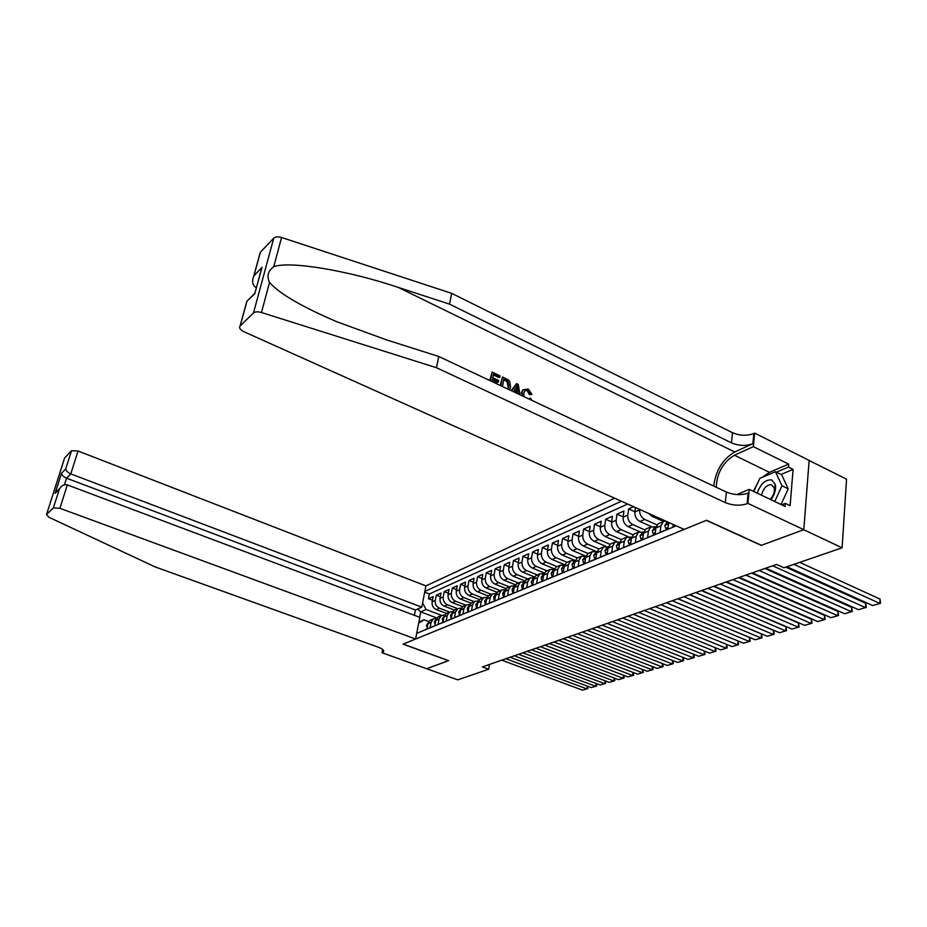 <?xml version="1.0" encoding="UTF-8"?>
<svg xmlns="http://www.w3.org/2000/svg" width="927" height="927" viewBox="0 0 927 927"><rect width="100%" height="100%" fill="white"/><g stroke="black" fill="none" stroke-linecap="round" stroke-linejoin="round"><path stroke-width="1.39" d="M614.659 498.181L425.91 585.899L78.019 451.009L70.788 473.906L66.547 478.181L64.45 484.775M809.132 460.476L846.548 479.189L842.11 547.799L803.721 529.723L761.218 545.389L706.362 520.348L403.187 644.103L448.622 660.65L426.721 668.726L457.764 679.85L488.68 669.224L489.491 664.45M422.225 631.067L426.941 629.004L427.95 623.709L431.101 622.388L433.315 618.935L436.663 618.344M431.101 622.388L430.093 627.706L434.856 625.725L435.864 620.383L439.074 619.039L441.298 615.563L444.717 614.972M439.074 619.039L438.065 624.392L442.932 622.376L443.929 617L447.208 615.621L449.421 612.121L452.909 611.542M447.208 615.621L446.2 621.02L451.148 618.969L452.156 613.547L455.481 612.144L457.706 608.622L461.252 608.054M455.481 612.144L454.485 617.591L459.525 615.505L460.522 610.024L463.917 608.599L466.142 605.053L469.757 604.497M463.917 608.599L462.921 614.091L468.065 611.971L469.05 606.443L472.503 604.995L474.751 601.414L478.425 600.87M472.503 604.995L471.519 610.534L476.756 608.355L477.741 602.793L481.264 601.31L483.512 597.706L487.254 597.185M481.264 601.31L480.279 606.895L485.621 604.682L486.605 599.074L490.198 597.567L492.446 593.929L496.269 593.419M490.198 597.567L489.224 603.199L494.659 600.939L495.632 595.273L499.294 593.743L501.553 590.082L505.447 589.584M499.294 593.743L498.332 599.421L503.882 597.115L504.844 591.414L508.575 589.839L510.835 586.154L514.809 585.679M508.575 589.839L507.614 595.574L513.28 593.222L514.242 587.463L518.054 585.864L520.314 582.144L524.369 581.692M518.054 585.864L517.092 591.646L522.874 589.248L523.72 584.068M528.923 579.004L526.084 579.699L523.825 583.442L527.706 581.808L526.768 587.637L532.654 585.192L533.593 579.329L537.567 577.66L539.838 573.883L544.056 573.489M537.567 577.66L536.629 583.547L542.643 581.055L543.581 575.146L547.625 573.442L549.896 569.63L554.219 569.259M547.625 573.442L546.698 579.375L552.84 576.837L553.755 570.858L557.892 569.132L560.175 565.285L564.578 564.949M557.892 569.132L556.976 575.122L563.245 572.515L564.161 566.501L568.378 564.728L570.661 560.847L575.169 560.557M568.378 564.728L567.463 570.765L573.871 568.112L574.775 562.04L579.085 560.221L581.368 556.316L585.98 556.061M579.085 560.221L578.181 566.327L584.728 563.616L585.621 557.486L590.024 555.632L592.307 551.692L597.023 551.484M590.024 555.632L589.132 561.785L595.818 559.016L596.698 552.828L601.194 550.939L603.477 546.965L608.309 546.803M601.194 550.939L600.325 557.15L607.15 554.323L608.019 548.077L612.608 546.142L614.902 542.144L619.85 542.017M612.608 546.142L611.75 552.411L618.738 549.526L619.584 543.21L624.288 541.241L626.571 537.197L631.646 537.139M624.288 541.241L623.442 547.567L630.58 544.612L631.414 538.239L636.223 536.223L638.506 532.156L643.709 532.144M636.223 536.223L635.389 542.619L642.689 539.595L643.512 533.164L648.425 531.101L650.708 526.988L655.401 526.768L656.015 527.034L655.007 528.378L655.771 528.819M648.425 531.101L647.602 537.556L655.076 534.462L655.876 527.961L660.905 525.852L663.199 521.716L665.424 520.986M660.905 525.852L660.105 532.376L667.753 529.213L668.842 522.515M673.211 524.473L672.898 527.069L676.061 525.76M633.593 506.687L628.61 508.923L634.902 511.739M639.537 531.646L628.147 526.64C624.589 524.624 622.909 521.484 623.095 517.208L623.941 511.02L617 514.137L623.153 516.86M627.95 536.594L616.582 531.635C613.048 529.653 611.38 526.548 611.588 522.307L612.434 516.177L605.655 519.224L611.646 521.855M616.664 541.461L605.261 536.524C601.75 534.578 600.105 531.495 600.314 527.301L601.183 521.229L594.543 524.207L600.395 526.756M605.667 546.246L594.184 541.322C590.696 539.387 589.062 536.351 589.294 532.191L590.163 526.177L583.662 529.085L589.387 531.553M595.007 550.974L583.338 546.003C579.873 544.103 578.263 541.09 578.494 536.976L579.375 531.009L573.013 533.871L578.599 536.258M584.775 555.69L572.712 550.592C569.271 548.726 567.672 545.736 567.927 541.658L568.819 535.748L562.585 538.541L568.042 540.87M575.192 560.487L562.307 555.088C558.888 553.245 557.312 550.29 557.567 546.246L558.471 540.395L552.365 543.129L557.695 545.377M564.682 564.717L552.121 559.491C548.726 557.672 547.162 554.752 547.417 550.742L548.332 544.937L542.353 547.625L547.567 549.804M554.404 568.877L542.133 563.813C538.761 562.017 537.208 559.12 537.486 555.146L538.402 549.387L532.538 552.017L537.637 554.137M544.334 572.956L532.341 568.042C528.993 566.27 527.463 563.407 527.741 559.468L528.668 553.755L522.921 556.339L527.915 558.39M534.485 576.965L522.747 572.191C519.421 570.429 517.903 567.602 518.193 563.697L519.132 558.042L513.488 560.568L518.378 562.562M524.844 580.893L513.338 576.258C510.035 574.52 508.529 571.716 508.83 567.845L509.769 562.237L504.242 564.717L509.027 566.664M515.4 584.763L504.114 580.244C500.835 578.529 499.34 575.748 499.641 571.913L500.592 566.351L495.18 568.784L499.862 570.673M506.142 588.564L495.064 584.149C491.808 582.457 490.337 579.711 490.638 575.899L491.6 570.395L486.281 572.77L490.858 574.613M497.081 592.295L486.188 587.985C482.955 586.316 481.495 583.593 481.797 579.815L482.77 574.346L477.556 576.687L482.04 578.483M488.193 595.957L477.486 591.75C474.265 590.105 472.816 587.405 473.129 583.662L474.103 578.239L468.981 580.534L473.384 582.272M479.491 599.572L468.935 595.447C465.736 593.813 464.3 591.136 464.624 587.428L465.609 582.052L460.58 584.3L464.89 586.003M470.962 603.106L460.545 599.074C457.37 597.463 455.945 594.81 456.281 591.125L457.254 585.794L452.33 588.008L456.547 589.653M462.596 606.594L452.306 602.631C449.155 601.032 447.741 598.413 448.077 594.763L449.062 589.468L444.218 591.646L448.355 593.245M456.86 609.329L454.381 610.024L444.23 606.131C441.09 604.555 439.688 601.947 440.035 598.332L441.02 593.083L436.269 595.215L440.325 596.779M842.11 547.799L783.929 567.788L776.525 564.439L482.376 666.919L488.68 669.224M416.71 633.35L676.223 525.829M621.403 501.217L424.844 591.414M449.549 612.052L439.444 608.193C436.316 606.629 434.925 604.045 435.273 600.441L436.269 595.215M446.385 613.407L436.281 609.56L439.444 608.193M457.637 608.657L447.44 604.74C444.3 603.153 442.897 600.545 443.233 596.907L444.218 591.646M465.841 605.18L455.586 601.217C452.422 599.618 451.009 596.976 451.345 593.315L452.33 588.008M474.207 601.646L463.882 597.625C460.696 596.015 459.271 593.35 459.595 589.653L460.58 584.3M482.724 598.042L472.341 593.975C469.132 592.341 467.683 589.653 468.008 585.934L468.981 580.534M491.403 594.369L480.951 590.256C477.718 588.599 476.269 585.887 476.582 582.133L477.556 576.687M500.244 590.638L489.723 586.467C486.478 584.786 485.006 582.052 485.319 578.263L486.281 572.77M509.247 586.826L498.668 582.596C495.4 580.893 493.917 578.135 494.218 574.311L495.18 568.784M518.436 582.932L507.787 578.657C504.497 576.93 503.002 574.149 503.291 570.29L504.242 564.717M527.799 578.981L517.081 574.636C513.767 572.898 512.26 570.082 512.55 566.188L513.488 560.568M537.347 574.937L526.559 570.545C523.234 568.772 521.704 565.933 521.982 562.017L522.921 556.339M547.092 570.823L536.235 566.362C532.874 564.578 531.333 561.704 531.611 557.741L532.538 552.017M557.023 566.617L546.107 562.098C542.724 560.29 541.171 557.382 541.438 553.396L542.353 547.625M567.162 562.33L556.165 557.741C552.77 555.91 551.194 552.979 551.449 548.958L552.365 543.129M577.509 557.95L566.443 553.303C563.025 551.449 561.438 548.483 561.681 544.416L562.585 538.541M588.066 553.489L576.93 548.772C573.489 546.884 571.878 543.894 572.121 539.792L573.013 533.871M598.877 548.935L587.648 544.137C584.172 542.237 582.55 539.213 582.782 535.064L583.662 529.085M609.978 544.323L598.587 539.41C595.088 537.475 593.454 534.427 593.674 530.244L594.543 524.207M621.333 539.607L609.757 534.578C606.235 532.619 604.589 529.537 604.798 525.319L605.655 519.224M632.956 534.809L621.183 529.653C617.637 527.66 615.957 524.531 616.165 520.279L617 514.137M644.856 529.92L632.851 524.601C629.282 522.585 627.591 519.433 627.776 515.134L628.61 508.923M657.034 524.925L644.775 519.444C641.183 517.405 639.468 514.207 639.653 509.873L639.711 509.433M651.414 526.606L639.966 521.53L644.775 519.444M663.593 521.472L652.063 516.304L653.558 515.655M627.66 504.021L429.363 593.975L428.448 598.715L432.434 600.244M436.281 609.56C433.164 607.996 431.785 605.424 432.121 601.832L433.118 596.617L428.448 598.715M635.458 507.521L634.868 511.994C634.682 516.316 636.385 519.491 639.966 521.53M418.911 622.04L424.102 619.815L428.807 621.588M436.918 617.996L420.696 611.866L419.653 617.289M441.6 615.389L426.096 609.502L420.696 611.866L417.498 609.051M659.676 523.199L658.17 523.836L655.876 527.961M648.761 513.5L652.063 516.304M647.289 528.436L645.795 529.074L643.512 533.164M635.192 533.558L633.697 534.184L631.414 538.239M623.361 538.564L621.866 539.19L619.584 543.21M611.785 543.454L610.302 544.079L608.019 548.077M600.453 548.251L598.981 548.877L596.698 552.828M589.375 552.932L587.903 553.558L585.621 557.486M578.518 557.521L577.058 558.147L574.775 562.04M567.892 562.017L566.432 562.631L564.161 566.501M557.486 566.42L556.038 567.034L553.755 570.858M547.289 570.731L545.852 571.345L543.581 575.146M538.761 574.867L535.864 575.563L533.593 579.329M527.706 581.808L529.977 578.054L534.114 577.625M519.294 583.048L516.501 583.755L514.242 587.463M509.838 587.023L507.104 587.73L504.844 591.414M500.58 590.928L497.892 591.623L495.632 595.273M491.495 594.74L488.853 595.447L486.605 599.074M482.585 598.494L479.989 599.201L477.741 602.793M473.848 602.179L471.287 602.874L469.05 606.443M465.273 605.783L462.747 606.49L460.522 610.024M457.706 608.622L454.381 610.024L452.156 613.547M448.598 612.805L446.154 613.512L443.929 617M440.487 616.223L438.077 616.918L435.864 620.383M429.363 593.975L424.693 592.179M422.596 603.002L426.096 609.502M432.515 619.584L430.151 620.279L427.95 623.709M424.102 619.815L418.714 623.014M793.918 564.358L879.827 603.442L880.047 599.085L799.7 562.376M786.93 566.756L872.62 605.54L880.557 603.245L872.62 605.54M880.047 599.085L880.557 603.245M770.905 499.676C774.682 494.566 776.166 489.526 775.378 484.566L771.716 479.919C765.447 479.41 760.615 483.813 757.197 493.141M770.221 499.352C773.454 495.713 774.81 491.901 774.265 487.915L771.276 484.601C766.536 484.914 763.269 488.448 761.496 495.192M753.802 491.519L759.816 478.367L775.47 471.716L781.658 474.74L788.217 488.807L781.021 504.497M775.47 471.716L781.971 485.783L774.763 501.519M788.217 488.807L781.971 485.783M492.388 380.105L497.509 382.515L498.483 381.889L492.585 379.097L492.11 381.611M493.349 374.914L499.085 377.637L499.815 377.162L493.488 374.16L492.828 377.752L498.738 380.545L498.483 381.889M490.522 380.858L492.156 372.063L489.769 380.51M500.904 385.759L502.504 376.988L500.14 385.4M530.36 394.068L528.019 390.383L527.301 390.835L529.421 394.635L531.971 394.438L529.421 394.635M522.631 390.186L521.252 393.152L523.488 389.653L528.32 389.085L531.971 394.438M259.803 254.068L260.278 252.318L273.743 238.158C275.435 236.698 278.054 236.478 281.576 237.497L451.692 293.361L449.491 304.126L731.473 442.863C738.854 445.922 745.98 446.2 752.863 443.697L734.752 451.97C722.736 459.074 715.725 470.452 713.732 486.096M449.491 304.126L398.112 287.347C348.795 270.707 289.803 260.672 273.743 266.698C267.996 270.962 266.594 276.188 269.537 282.376C279.015 293.442 301.402 306.536 336.698 321.692L386.385 339.838L438.784 356.478L726.397 492.063C733.906 495.064 741.148 495.424 748.124 493.118L747.104 503.709L747.927 503.384L803.79 529.688L761.438 545.308L706.571 520.256L684.172 529.398L243.859 331.692C240.163 329.815 238.899 327.949 240.047 326.084L253.465 313.013L273.743 238.158M511.623 390.812L516.501 383.627L511.217 390.615M451.692 293.361L732.515 432.712C739.862 435.794 746.977 436.049 753.836 433.512L754.648 433.129L809.144 460.406L803.79 529.688M438.784 356.478L436.49 367.718L725.32 502.608C732.851 505.597 740.117 505.968 747.104 503.709M269.537 282.376L261.46 312.515L436.49 367.718M762.261 477.324L769.445 472.33L788.68 464.126L788.425 467.092L776.444 472.179M781.762 504.856L785.389 503.419L790.117 505.667L793.095 469.398L788.425 467.092M785.389 503.419L785.134 506.466L749.271 489.363L747.927 503.384M754.648 433.129L753.35 446.64L734.416 455.238C723.014 462.272 716.953 472.944 716.235 487.266M788.68 464.126L753.35 446.64M256.397 287.694L255.898 287.463C252.422 285.238 251.715 281.402 253.789 275.968L262.017 267.347L260.603 272.237M736.849 494.566L749.271 489.363M261.46 312.515C257.833 311.495 255.168 311.657 253.465 313.013M753.373 491.322L757.892 482.561M793.095 469.398L781.079 474.45M262.017 267.347L255.076 292.526M254.844 293.685L247.787 300.371M529.352 399.166L529.977 398.123L529.004 398.703M528.019 390.383L524.844 390.742L523.801 393.257L523.882 396.594M522.272 395.829L522.249 392.538M529.977 398.123L531.449 399.224L531.044 399.966M518.448 394.033L518.32 393.187L513.593 390.962L513.222 391.565M516.501 383.627L518.251 384.462L520.024 394.775M516.015 387.162L514.311 389.838L518.089 391.623L517.139 385.389L516.015 387.162M518.32 393.187L517.614 393.627M517.544 388.065L516.617 388.656L516.918 391.078M502.504 376.988L508.251 379.896L509.711 381.495L510.603 387.057L509.549 389.827M507.961 388.992L509.039 386.292L507.892 381.252L503.836 379.073L502.48 386.501M509.039 386.292L508.054 386.918L507.127 381.739L507.892 381.252M506.096 380.14L505.354 380.615L507.127 381.739M503.697 379.827L505.354 380.615M492.156 372.063L500.059 375.829L499.815 377.162M414.369 615.308L415.412 609.978L421.785 607.162L70.788 473.906C67.775 472.561 66.084 470.916 65.724 468.958L71.518 450.707L64.635 457.95L46.524 514.555L48.934 517.278L155.157 566.918L378.332 647.22C382.642 648.888 384.334 650.453 383.43 651.924L382.04 652.735L426.687 668.738L448.529 660.603M421.785 607.162L425.91 585.899M448.506 660.684L403.071 644.149L415.609 639.027L59.919 508.309L53.326 507.915L46.559 514.508M382.04 652.735L382.689 649.503M415.609 639.027L419.815 617.347L67.312 484.902L59.919 508.309M64.415 458.564L64.635 457.95M71.518 450.707L78.019 451.009M415.412 609.978L66.547 478.181C63.546 476.849 61.877 475.215 61.53 473.257L65.724 468.958M53.326 507.915L59.583 488.633C61.819 485.389 64.392 484.137 67.312 484.902M59.282 489.213L55.11 493.373L58.586 489.63M772.631 565.794L865.505 607.625L865.748 603.303L785.806 567.15M765.829 568.17L858.448 609.676L866.258 607.417L858.448 609.676M865.748 603.303L866.258 607.417M759.109 570.511L851.484 611.704L851.739 607.428L764.845 568.506M667.961 527.44L665.644 528.402L664.81 525.366L667.313 522.283M752.457 572.828L844.578 613.72L852.249 611.496L844.578 613.72M667.579 523.095L667.753 523.813L668.437 523.465L667.579 523.095L668.147 522.202M851.739 607.428L852.249 611.496M665.644 528.402L667.602 529.271M745.887 575.122L837.765 615.713L838.031 611.472L751.6 573.129M655.296 532.701L653.095 533.616L652.295 530.603L654.798 527.556M739.375 577.382L831.009 617.683L838.553 615.493L831.009 617.683M838.031 611.472L838.553 615.493M653.095 533.616L655.041 534.473M732.944 579.63L824.323 619.63L824.613 615.424L738.645 577.637M642.909 537.857L640.824 538.726L640.059 535.736L642.55 532.701M726.583 581.843L817.718 621.553L825.134 619.41L817.718 621.553M643.674 532.295L642.724 533.535L643.396 534.045M824.613 615.424L825.134 619.41M640.824 538.726L642.689 539.537M720.279 584.033L811.171 623.465L811.473 619.294L725.968 582.052M630.8 542.886L628.83 543.709L628.1 540.742L630.592 537.741M714.057 586.2L804.694 625.354L811.994 623.234L804.694 625.354M631.565 537.428L630.708 538.587L631.299 539.143M811.473 619.294L811.994 623.234M628.83 543.709L630.592 544.485M707.892 588.355L798.286 627.22L798.611 623.095L713.558 586.374M618.958 547.811L617.092 548.599L616.397 545.644L618.877 542.666M701.797 590.476L791.948 629.062L799.132 626.988L791.948 629.062M619.734 542.446L618.958 543.512L619.468 544.114M798.611 623.095L799.132 626.988M617.092 548.599L618.761 549.317M695.771 592.573L785.667 630.893L786.003 626.814L701.415 590.615M607.382 552.631L605.609 553.373L604.949 550.441L607.428 547.486M689.804 594.659L779.456 632.712L786.525 630.661L779.456 632.712M608.147 547.359L607.892 548.981M786.003 626.814L786.525 630.661M605.609 553.373L607.185 554.045M683.894 596.71L773.303 634.508L773.651 630.453L689.526 594.752M596.049 557.347L594.381 558.042L593.743 555.134L596.223 552.202M678.054 598.749L767.22 636.281L774.172 634.265L767.22 636.281M596.814 552.179L596.571 553.732M773.651 630.453L774.172 634.265M594.381 558.042L595.864 558.668M672.272 600.766L761.183 638.031L761.542 634.022L677.869 598.807M584.972 561.959L583.384 562.619L582.782 559.734L585.25 556.814M666.548 602.759L755.215 639.781L762.064 637.799L755.215 639.781M585.725 556.907L585.493 558.367M761.542 634.022L762.064 637.799M583.384 562.619L584.786 563.21M660.881 604.728L749.306 641.496L749.676 637.521L666.467 602.793M574.114 566.467L572.619 567.092L572.052 564.23L574.508 561.333M655.273 606.687L743.454 643.211L750.198 641.252L743.454 643.211M574.867 561.53L574.647 562.909M749.676 637.521L750.198 641.252M572.619 567.092L573.94 567.648M649.723 608.622L737.66 644.891L738.031 640.963M563.489 570.893L562.075 571.472L561.542 568.633L563.998 565.76M644.219 610.534L731.924 646.571L738.564 644.647L731.924 646.571M564.23 566.073L563.987 567.336M738.043 640.963L738.564 644.647M562.075 571.472L563.326 571.994M638.784 612.434L726.247 648.228L726.617 644.392M553.083 575.215L551.762 575.771L551.241 572.944L553.686 570.105M633.396 614.311L720.615 649.862L727.162 647.973L720.615 649.862M553.825 570.522L553.616 571.658M726.652 644.404L727.162 647.973M551.762 575.771L552.921 576.246M628.066 616.165L715.041 651.496L715.424 647.753M542.898 579.456L541.646 579.978L541.159 577.173L543.604 574.346M622.782 618.008L709.526 653.106L715.968 651.241L709.526 653.106M543.616 574.902L543.454 575.899M715.493 647.776L715.968 651.241M541.646 579.978L542.747 580.418M617.556 619.827L704.057 654.694L704.439 651.044M532.909 583.604L531.739 584.103L531.275 581.31L533.709 578.506M612.388 621.635L698.645 656.27L704.995 654.439L698.645 656.27M533.628 579.19L533.488 580.035M704.532 651.078L704.995 654.439M531.739 584.103L532.77 584.508M607.255 623.419L693.28 657.834L693.663 654.277M523.129 587.683L522.028 588.135L521.588 585.377L524.022 582.585L523.083 582.979M602.179 625.18L687.961 659.387L694.219 657.579L687.961 659.387M693.79 654.323L694.219 657.579M522.028 588.135L522.99 588.518M597.15 626.93L682.701 660.928L683.083 657.44M513.535 591.669L512.515 592.098L512.098 589.352L513.581 586.976M592.179 628.668L677.475 662.446L683.651 660.661L677.475 662.446M683.245 657.51L683.651 660.661M512.515 592.098L513.407 592.457M587.243 630.383L672.307 663.952L672.701 660.545M504.137 595.574L503.176 595.98L502.782 593.257L504.265 590.905M582.365 632.087L667.197 665.447L673.28 663.686L667.197 665.447M672.886 660.627L673.28 663.686M503.176 595.98L504.021 596.304M577.521 633.778L662.121 666.919L662.504 663.605M494.925 599.41L494.033 599.781L493.662 597.081L495.134 594.74M572.735 635.447L657.092 668.39L663.095 666.652L657.092 668.39M662.724 663.686L663.095 666.652M494.033 599.781L494.809 600.082M567.984 637.104L652.11 669.839L652.504 666.594M485.887 603.164L485.053 603.512L484.705 600.823L486.814 598.205M563.28 638.738L647.173 671.275L653.095 669.572L647.173 671.275M652.747 666.698L653.095 669.572M485.053 603.512L485.783 603.801M558.622 640.36L642.284 672.701L642.678 669.537M477.023 606.861L476.258 607.173L475.922 604.508L477.961 601.924M553.998 641.971L637.44 674.114L643.268 672.434L637.44 674.114M642.956 669.642L643.268 672.434M476.258 607.173L476.918 607.44M549.433 643.558L632.631 675.516L633.025 672.423M468.332 610.476L467.614 610.766L467.301 608.124L469.271 605.586M544.902 645.146L627.869 676.907L633.628 675.25L627.869 676.907M633.326 672.538L633.628 675.25M467.614 610.766L468.228 611.009M540.406 646.71L623.153 678.286L623.535 675.25M459.792 614.022L459.143 614.3L458.842 611.669L460.742 609.178M535.957 648.251L618.471 679.653L624.149 678.008L618.471 679.653M623.871 675.377L624.149 678.008M531.542 649.792L613.836 680.997L614.219 678.031M451.426 617.509L450.823 617.753L450.545 615.146L452.364 612.701M527.173 651.31L609.236 682.342L614.833 680.719L609.236 682.342M614.589 678.17L614.833 680.719M522.851 652.828L604.682 683.674L605.064 680.766M443.199 620.928L442.654 621.148L442.399 618.552L444.149 616.154M518.552 654.323L600.163 684.983L605.69 683.384L600.163 684.983M605.458 680.916L605.69 683.384M514.3 655.806L595.679 686.293L596.073 683.454M435.134 624.277L434.392 621.913L435.852 619.688M510.082 657.266L591.241 687.591L596.698 686.015L591.241 687.591M596.49 683.605L596.698 686.015M505.899 658.726L586.837 688.877L587.231 686.084M427.208 627.579L426.536 625.204L428.158 622.898M501.762 660.175L582.48 690.14L587.857 688.587L582.48 690.14M587.672 686.258L587.857 688.587M444.23 606.131L447.44 604.74M452.306 602.631L455.586 601.217M460.545 599.074L463.882 597.625M468.935 595.447L472.341 593.975M477.486 591.75L480.951 590.256M486.188 587.985L489.723 586.467M495.064 584.149L498.668 582.596M504.114 580.244L507.787 578.657M513.338 576.258L517.081 574.636M522.747 572.191L526.559 570.545M532.341 568.042L536.235 566.362M542.133 563.813L546.107 562.098M552.121 559.491L556.165 557.741M562.307 555.088L566.443 553.303M572.712 550.592L576.93 548.772M583.338 546.003L587.648 544.137M594.184 541.322L598.587 539.41M605.261 536.524L609.757 534.578M616.582 531.635L621.183 529.653M628.147 526.64L632.851 524.601M432.121 601.832L435.273 600.441M440.035 598.332L443.233 596.907M448.077 594.763L451.345 593.315M456.281 591.125L459.595 589.653M464.624 587.428L468.008 585.934M473.129 583.662L476.582 582.133M481.797 579.815L485.319 578.263M490.638 575.899L494.218 574.311M499.641 571.913L503.291 570.29M508.83 567.845L512.55 566.188M518.193 563.697L521.982 562.017M527.741 559.468L531.611 557.741M537.486 555.146L541.438 553.396M547.417 550.742L551.449 548.958M557.567 546.246L561.681 544.416M567.927 541.658L572.121 539.792M578.494 536.976L582.782 535.064M589.294 532.191L593.674 530.244M600.314 527.301L604.798 525.319M611.588 522.307L616.165 520.279M623.095 517.208L627.776 515.134M634.868 511.994L639.653 509.873M398.112 287.347L734.752 451.97M726.397 492.063L725.32 502.608M731.473 442.863L732.515 432.712M260.394 252.19L253.963 275.609M246.814 301.727L240.163 325.968M281.576 237.497L273.743 266.698M752.863 443.697L753.836 433.512M769.445 472.33L734.416 455.238M256.675 286.686L255.898 287.463M55.11 493.373L61.53 473.257M383.002 649.792L382.434 652.573M664.833 525.435L668.379 523.952M652.318 530.684L655.725 529.259M655.783 528.726L655.007 528.378M640.082 535.806L643.35 534.439M643.419 533.848L642.724 533.535M628.112 540.823L631.252 539.502M631.333 538.854L630.708 538.587M616.42 545.725L619.421 544.462M604.972 550.522L607.845 549.305M593.767 555.215L596.524 554.056M582.793 559.804L585.435 558.691M572.063 564.3L574.589 563.245M561.553 568.703L563.975 567.695M551.252 573.013L553.581 572.04M541.171 577.243L543.396 576.316M531.287 581.38L533.407 580.499M521.6 585.447L523.628 584.589M512.098 589.421L514.045 588.61M502.793 593.315L504.659 592.538M493.662 597.15L495.447 596.397M484.717 600.893L486.408 600.186M475.933 604.578L477.544 603.894M467.312 608.182L468.853 607.544M458.853 611.727L460.325 611.113M450.545 615.204L451.947 614.624M442.399 618.622L443.732 618.066M434.404 621.971L435.667 621.438M426.547 625.261L427.753 624.763M658.17 523.836L663.199 521.716M645.795 529.074L650.708 526.988M633.697 534.184L638.506 532.156M621.866 539.19L626.571 537.197M610.302 544.079L614.902 542.144M598.981 548.877L603.477 546.965M587.903 553.558L592.307 551.692M577.058 558.147L581.368 556.316M566.432 562.631L570.661 560.847M556.038 567.034L560.175 565.285M545.852 571.345L549.896 569.63M535.864 575.563L539.838 573.883M526.084 579.699L529.977 578.054M516.501 583.755L520.314 582.144M507.104 587.73L510.835 586.154M497.892 591.623L501.553 590.082M488.853 595.447L492.446 593.929M479.989 599.201L483.512 597.706M471.287 602.874L474.751 601.414M462.747 606.49L466.142 605.053M446.154 613.512L449.421 612.121M438.077 616.918L441.298 615.563M430.151 620.279L433.315 618.935M774.265 487.915L775.378 484.566M260.278 252.318L253.789 275.968M254.798 293.558L261.831 267.718M246.721 301.437L254.751 293.407M246.767 301.599L240.047 326.084M522.619 390.186L523.488 389.653M383.662 650.777L383.43 651.924M46.524 514.555L64.589 457.996M55.423 492.805L59.583 488.633M667.834 522.063L666.316 522.701M656.061 527.023L653.802 527.973M643.686 532.225L641.565 533.118M631.6 537.312L629.607 538.147M619.769 542.295L617.903 543.071M608.205 547.162L606.455 547.892M596.884 551.924L595.25 552.608M585.806 556.582L584.288 557.22M574.96 561.148L573.546 561.739M564.346 565.609L563.037 566.165M553.952 569.989L552.735 570.499M543.767 574.277L542.654 574.752M533.79 578.471L532.77 578.912M486.802 598.251L486.177 598.506"/></g></svg>
